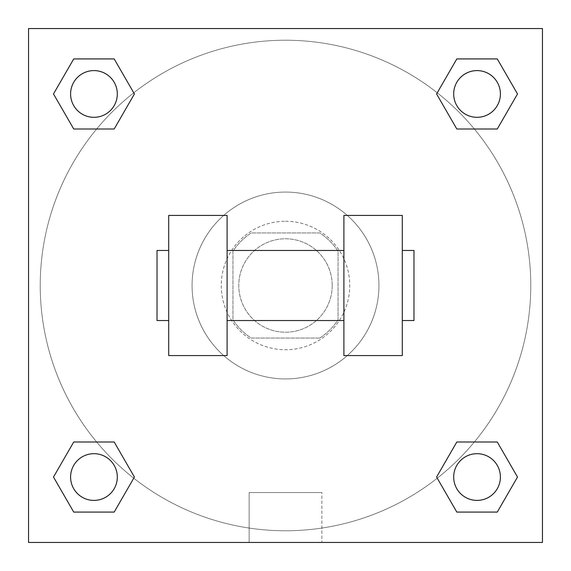 <?xml version="1.0" encoding="UTF-8"?>
<svg xmlns="http://www.w3.org/2000/svg" width="571" height="571" viewBox="0 0 571 571"><rect width="100%" height="100%" fill="white"/><g stroke="black" fill="none" stroke-linecap="round" stroke-linejoin="round"><path stroke-width="0.43" stroke-dasharray="2.85 2.14" d="M332.215 285.5A46.715 46.715 0 0 0 262.139 245.038A46.715 46.715 0 0 0 262.139 325.962A46.715 46.715 0 0 0 332.215 285.5A46.715 46.715 0 0 0 262.139 245.038A46.715 46.715 0 0 0 262.139 325.962A46.715 46.715 0 0 0 332.215 285.5M319.767 338.061L251.233 338.061A62.746 62.746 0 0 1 232.939 319.767L232.939 251.233A62.746 62.746 0 0 1 251.233 232.939L319.767 232.939A62.746 62.746 0 0 1 338.061 251.233L338.061 319.767A62.746 62.746 0 0 1 319.767 338.061L251.233 338.061A62.746 62.746 0 0 1 232.939 319.767L232.939 251.233A62.746 62.746 0 0 1 251.233 232.939L319.767 232.939A62.746 62.746 0 0 1 338.061 251.233L338.061 319.767A62.746 62.746 0 0 1 319.767 338.061M285.5 221.262A64.237 64.237 0 0 1 341.13 317.619A64.237 64.237 0 0 1 229.87 317.619A64.237 64.237 0 0 1 285.5 221.262A64.237 64.237 0 0 0 221.262 285.5A64.237 64.237 0 0 0 285.5 349.738A64.237 64.237 0 0 0 349.738 285.5A64.237 64.237 0 0 0 285.5 221.262M378.937 285.5A93.437 93.437 0 0 0 238.785 204.582A93.437 93.437 0 0 0 238.785 366.418A93.437 93.437 0 0 0 378.937 285.5A93.437 93.437 0 0 0 238.785 204.582A93.437 93.437 0 0 0 238.785 366.418A93.437 93.437 0 0 0 378.937 285.5M96.649 128.996L73.723 128.996L96.649 128.996L73.723 128.996L53.496 93.958L73.723 58.92L114.186 58.92L134.413 93.958L114.186 128.996L134.413 93.958L114.186 128.996L134.413 93.958L114.186 58.92L134.413 93.958M114.186 442.004L134.413 477.042L114.186 442.004L134.413 477.042L114.186 442.004L134.413 477.042L114.186 512.08L73.723 512.08L53.496 477.042L73.723 442.004L96.649 442.004M28.55 542.45L28.55 28.55L542.45 28.55L542.45 542.45L28.55 542.45L28.55 28.55L542.45 28.55L542.45 542.45L28.55 542.45L28.55 28.55L542.45 28.55L542.45 542.45L28.55 542.45L28.55 28.55L542.45 28.55L542.45 542.45L28.55 542.45M456.814 128.996L436.587 93.958L456.814 128.996L436.587 93.958L456.814 128.996L436.587 93.958L456.814 58.92L497.277 58.92L517.504 93.958L497.277 128.996L474.351 128.996M436.587 477.042L456.814 442.004L436.587 477.042L456.814 442.004L436.587 477.042L456.814 512.08L436.587 477.042L456.814 512.08L436.587 477.042L456.814 512.08L497.277 512.08L456.814 512.08L497.277 512.08L517.504 477.042L497.277 512.08M474.351 442.004L497.277 442.004L474.351 442.004L497.277 442.004L517.504 477.042M301.559 28.55L269.441 28.55L301.559 28.557M530.773 285.5A245.273 245.273 0 0 0 162.863 73.088A245.273 245.273 0 0 0 162.863 497.912A245.273 245.273 0 0 0 530.773 285.5A245.273 245.273 0 0 0 162.863 73.088A245.273 245.273 0 0 0 162.863 497.912A245.273 245.273 0 0 0 530.773 285.5M117.312 477.042A23.361 23.361 0 0 0 82.274 456.814A23.361 23.361 0 0 0 82.274 497.277A23.361 23.361 0 0 0 117.312 477.042A23.361 23.361 0 0 0 82.274 456.814A23.361 23.361 0 0 0 82.274 497.277A23.361 23.361 0 0 0 117.312 477.042A23.361 23.361 0 0 0 82.274 456.814A23.361 23.361 0 0 0 82.274 497.277A23.361 23.361 0 0 0 117.312 477.042A23.361 23.361 0 0 0 82.274 456.814A23.361 23.361 0 0 0 82.274 497.277A23.361 23.361 0 0 0 117.312 477.042A23.361 23.361 0 0 0 82.274 456.814A23.361 23.361 0 0 0 82.274 497.277A23.361 23.361 0 0 0 117.312 477.042M117.312 93.958A23.361 23.361 0 0 0 82.274 73.723A23.361 23.361 0 0 0 82.274 114.186A23.361 23.361 0 0 0 117.312 93.958A23.361 23.361 0 0 0 82.274 73.723A23.361 23.361 0 0 0 82.274 114.186A23.361 23.361 0 0 0 117.312 93.958A23.361 23.361 0 0 0 82.274 73.723A23.361 23.361 0 0 0 82.274 114.186A23.361 23.361 0 0 0 117.312 93.958A23.361 23.361 0 0 0 82.274 73.723A23.361 23.361 0 0 0 82.274 114.186A23.361 23.361 0 0 0 117.312 93.958A23.361 23.361 0 0 0 82.274 73.723A23.361 23.361 0 0 0 82.274 114.186A23.361 23.361 0 0 0 117.312 93.958M500.403 93.958A23.361 23.361 0 0 0 465.365 73.723A23.361 23.361 0 0 0 465.365 114.186A23.361 23.361 0 0 0 500.403 93.958A23.361 23.361 0 0 0 465.365 73.723A23.361 23.361 0 0 0 465.365 114.186A23.361 23.361 0 0 0 500.403 93.958A23.361 23.361 0 0 0 465.365 73.723A23.361 23.361 0 0 0 465.365 114.186A23.361 23.361 0 0 0 500.403 93.958A23.361 23.361 0 0 0 465.365 73.723A23.361 23.361 0 0 0 465.365 114.186A23.361 23.361 0 0 0 500.403 93.958A23.361 23.361 0 0 0 465.365 73.723A23.361 23.361 0 0 0 465.365 114.186A23.361 23.361 0 0 0 500.403 93.958M453.688 477.042A23.361 23.361 0 0 1 488.726 456.814A23.361 23.361 0 0 1 488.726 497.277A23.361 23.361 0 0 1 453.688 477.042A23.361 23.361 0 0 1 488.726 456.814A23.361 23.361 0 0 1 488.726 497.277A23.361 23.361 0 0 1 453.688 477.042M321.866 542.45L249.134 542.45L321.866 542.45L249.134 542.45L321.866 542.45L321.866 492.552L249.134 492.552L321.866 492.552L321.866 542.45M28.55 285.5L28.55 269.441L28.557 285.5M542.45 285.5L542.45 269.441L542.443 285.5M500.403 477.042A23.361 23.361 0 0 0 465.365 456.814A23.361 23.361 0 0 0 465.365 497.277A23.361 23.361 0 0 0 500.403 477.042A23.361 23.361 0 0 0 465.365 456.814A23.361 23.361 0 0 0 465.365 497.277A23.361 23.361 0 0 0 500.403 477.042A23.361 23.361 0 0 0 465.365 456.814A23.361 23.361 0 0 0 465.365 497.277A23.361 23.361 0 0 0 500.403 477.042M134.413 477.042L114.186 512.08L134.413 477.042L114.186 512.08L73.723 512.08L53.496 477.042L73.723 442.004M114.186 512.08L73.723 512.08L53.496 477.042M436.587 93.958L456.814 58.92L436.587 93.958L456.814 58.92L497.277 58.92L517.504 93.958L497.277 128.996M456.814 58.92L497.277 58.92L517.504 93.958M53.496 93.958L73.723 128.996L53.496 93.958L73.723 128.996L53.496 93.958L73.723 58.92L114.186 58.92L73.723 58.92L53.496 93.958L73.723 58.92M542.443 269.441L542.443 301.559L542.45 269.441M249.134 492.552L321.866 492.552L249.134 492.552L249.134 542.45L249.134 492.552M28.55 301.559L28.557 269.441L28.55 301.559M168.702 215.424L227.101 215.424L227.101 355.576L168.702 355.576L168.702 215.424M343.899 215.424L343.899 355.576L402.298 355.576L402.298 215.424L343.899 215.424M343.899 285.5L343.899 250.462L343.899 285.5M227.101 285.5L227.101 250.462L227.101 285.5M402.298 285.5L402.298 250.462L402.298 285.5M413.975 250.462L413.975 320.538M168.702 285.5L168.702 320.538L168.702 285.5M157.025 320.538L157.025 250.462"/><path stroke-width="0.86" d="M134.413 93.958L114.186 128.996L73.723 128.996L53.496 93.958L73.723 58.92L114.186 58.92L134.413 93.958L114.186 128.996L96.649 128.996M96.649 442.004L114.186 442.004L134.413 477.042L114.186 512.08L73.723 512.08L53.496 477.042L73.723 442.004L114.186 442.004M474.351 128.996L456.814 128.996L436.587 93.958L456.814 58.92L497.277 58.92L517.504 93.958L497.277 128.996L456.814 128.996M436.587 477.042L456.814 442.004L497.277 442.004L517.504 477.042L497.277 512.08L456.814 512.08L436.587 477.042L456.814 442.004L474.351 442.004M456.814 442.004L497.277 442.004L456.814 442.004M497.277 512.08L456.814 512.08L497.277 512.08L517.504 477.042M500.403 477.042A23.361 23.361 0 0 0 465.365 456.814A23.361 23.361 0 0 0 465.365 497.277A23.361 23.361 0 0 0 500.403 477.042M114.186 512.08L73.723 512.08L114.186 512.08L134.413 477.042M117.312 477.042A23.361 23.361 0 0 0 82.274 456.814A23.361 23.361 0 0 0 82.274 497.277A23.361 23.361 0 0 0 117.312 477.042M456.814 58.92L497.277 58.92L456.814 58.92L436.587 93.958M500.403 93.958A23.361 23.361 0 0 0 465.365 73.723A23.361 23.361 0 0 0 465.365 114.186A23.361 23.361 0 0 0 500.403 93.958M73.723 58.92L114.186 58.92L73.723 58.92L53.496 93.958M114.186 128.996L73.723 128.996L114.186 128.996M117.312 93.958A23.361 23.361 0 0 0 82.274 73.723A23.361 23.361 0 0 0 82.274 114.186A23.361 23.361 0 0 0 117.312 93.958M542.45 28.55L542.45 542.45L28.55 542.45L28.55 28.55L542.45 28.55M53.496 477.042L73.723 442.004M517.504 93.958L497.277 128.996M343.899 215.424L343.899 355.576L402.298 355.576L402.298 215.424L343.899 215.424M227.101 355.576L227.101 215.424L168.702 215.424L168.702 355.576L227.101 355.576M402.298 320.538L413.975 320.538L413.975 250.462L402.298 250.462M168.702 250.462L157.025 250.462L157.025 320.538L168.702 320.538M343.899 250.462L227.101 250.462M343.899 320.538L227.101 320.538"/></g></svg>
